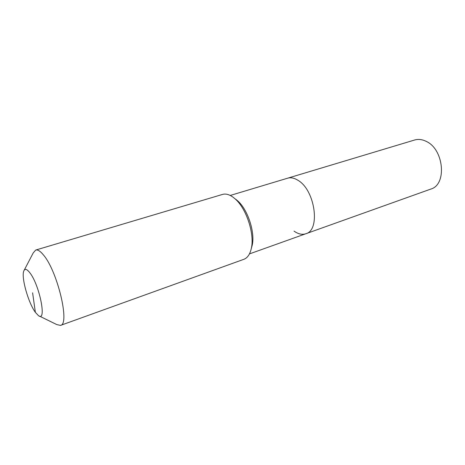 <?xml version="1.0" encoding="UTF-8"?>
<svg xmlns="http://www.w3.org/2000/svg" width="465" height="465" viewBox="0 0 465 465"><rect width="100%" height="100%" fill="white"/><g stroke="black" fill="none" stroke-linecap="round" stroke-linejoin="round"><path stroke-width="0.7" d="M230.239 195.451L414.611 140.012C418.215 138.959 421.982 139.366 425.911 141.238C443.941 148.87 447.243 184.739 430.753 189.098L305.865 233.738C302.145 234.959 298.199 234.081 294.019 231.093M287.603 178.205C290.811 177.27 294.275 177.979 298.001 180.321C315.084 190.028 320.664 230.239 305.865 233.738C320.664 230.239 315.084 190.028 298.001 180.321C294.275 177.979 290.811 177.27 287.603 178.205M24.273 270.078L33.224 252.908L35.712 250.054L222.532 194.422C225.734 193.498 229.292 194.451 233.192 197.288L235.18 198.927C246.351 208.506 254.681 233.825 251.373 248.171C250.071 254.192 247.572 257.901 243.863 259.307L60.491 325.401L56.788 324.582L39.397 316.078M35.712 250.054C37.706 249.496 40.246 251.088 43.332 254.826C57.433 270.839 70.198 324.558 60.491 325.401M35.369 312.329C28.33 302.918 21.07 277.204 23.785 271.014C24.843 268.404 26.831 268.944 29.743 272.641C39.589 284.818 47.029 322.623 38.45 315.613L35.369 312.329L32.602 292.822M235.819 199.316L237.621 200.804C247.729 209.483 255.209 232.227 252.222 245.212L251.292 248.554M237.621 200.804L235.18 198.927M252.222 245.212L251.373 248.171M249.455 253.902L305.865 233.738"/></g></svg>
